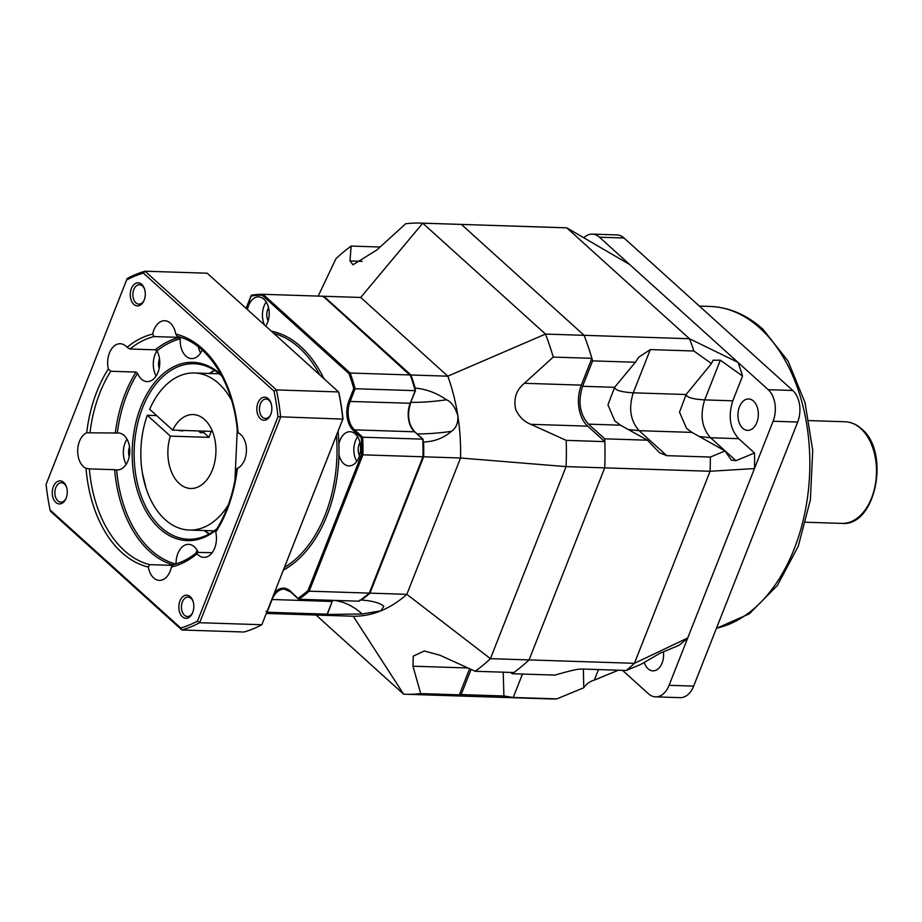 <?xml version="1.0" encoding="UTF-8"?>
<svg xmlns="http://www.w3.org/2000/svg" width="922" height="922" viewBox="0 0 922 922"><rect width="100%" height="100%" fill="white"/><g stroke="black" fill="none" stroke-linecap="round" stroke-linejoin="round"><path stroke-width="1.38" d="M669.084 685.311L693.667 686.106A23.108 15.006 91.9 0 1 680.136 697.654L655.554 696.859A23.108 15.006 -88.1 0 0 669.084 685.311L687.72 637.989L634.428 663.31L529.055 659.91L604.705 467.857A235.698 153.075 -88.1 0 0 604.717 438.814L588.49 424.155C579.731 414.301 577.771 401.681 582.6 386.283L592.616 360.882A235.698 153.075 -88.1 0 0 584.11 335.32L461.38 224.426A235.698 153.075 -88.1 0 0 459.433 224.346L420.801 223.101A235.698 153.075 -88.1 0 0 405.68 223.758L376.856 249.966L352.999 264.764L349.991 260.949L351.144 246.07A235.698 153.075 -88.1 0 0 335.954 258.69L318.194 296.089M693.667 686.106L797.691 422.034A23.108 15.006 91.9 0 0 792.782 390.479L624.033 238.003A23.108 15.006 91.9 0 0 616.899 234.914L592.316 234.119A23.108 15.006 -88.1 0 0 583.81 237.784M739.444 406.821A15.709 10.2 -88.1 0 0 747.627 430.378A15.709 10.2 -88.1 0 0 756.824 422.53A15.709 10.2 -88.1 0 0 748.641 398.972A15.709 10.2 -88.1 0 0 739.444 406.821M742.556 376.026L732.794 400.816C727.965 416.214 729.924 428.834 738.683 438.676L754.519 452.99A201.042 130.567 -88.1 0 1 754.461 468.56L710.078 471.269L634.428 663.31A235.698 153.075 -88.1 0 1 626.315 670.467L640.974 664.336L660.152 653.168L678.696 645.458A201.042 130.567 -88.1 0 0 687.72 637.989L773.109 421.239A23.108 15.006 -88.1 0 0 768.199 389.683L737.957 362.358L689.483 338.731A235.698 153.075 -88.1 0 1 693.897 351.005L711.461 363.568L713.017 360.225L720.336 360.179L742.556 376.026A201.042 130.567 -88.1 0 0 737.957 362.358L599.45 237.208A23.108 15.006 -88.1 0 0 592.316 234.119M622.488 670.34L648.42 693.759A23.108 15.006 -88.1 0 0 655.554 696.859M644.19 662.319A15.709 10.2 -88.1 0 0 652.903 670.859A15.709 10.2 -88.1 0 0 662.1 663.01A15.709 10.2 -88.1 0 0 663.448 651.831M442.26 695.418A235.698 153.075 -88.1 0 0 444.208 695.499A235.698 153.075 -88.1 0 0 461.15 694.6L471.073 669.407M626.315 670.467L582.704 669.049C579.223 669.372 580.007 667.874 554.929 675.1L512.194 673.728A235.698 153.075 -88.1 0 0 529.055 659.91L604.705 467.857A235.698 153.075 -88.1 0 0 604.82 441.626L587.694 426.148A30.046 19.512 91.9 0 1 581.321 385.131L591.878 358.335A235.698 153.075 -88.1 0 0 584.11 335.32L461.38 224.426A235.698 153.075 -88.1 0 0 459.433 224.346L564.806 227.757A235.698 153.075 -88.1 0 1 566.753 227.838L422.749 223.182A235.698 153.075 -88.1 0 0 420.801 223.101M512.194 673.728L510.753 672.426M503.216 672.184L503.896 695.983L461.15 694.6M469.598 668.75L459.329 694.842A235.698 153.075 -88.1 0 1 444.208 695.499L549.581 698.899A235.698 153.075 -88.1 0 0 556.865 698.876L513.254 697.458L503.896 695.983M583.384 669.072L583.764 687.743L556.865 698.876M618.385 670.202L594.321 680.102C590.207 681.162 586.68 683.709 583.764 687.743M711.461 363.568L686.095 394.524L679.514 412.192L686.544 428.361L691.973 432.395L725.038 450.939L710.378 457.058A235.698 153.075 -88.1 0 1 710.078 471.269L566.073 466.613A235.698 153.075 -88.1 0 0 566.189 440.37L530.795 424.316C523.973 421.608 518.913 416.594 515.629 409.264C513.439 398.465 516.378 389.799 524.411 383.287L553.246 357.079A235.698 153.075 -88.1 0 0 545.478 334.075L422.749 223.182L360.709 297.46L323.829 296.273A159.448 103.552 -88.1 0 0 323.242 296.273M710.378 457.058L666.767 455.652L659.576 452.806L647.463 440.197L604.717 438.814M629.691 264.533L566.753 227.838L689.483 338.731L545.478 334.075L447.827 376.188L360.709 297.46M693.897 351.005L650.287 349.599L638.681 357.263L635.35 362.254L592.616 360.882M691.973 432.395L639.142 430.689L666.767 455.652M754.519 452.99L735.963 460.7L731.261 460.066L725.038 450.939M732.794 400.816L704.696 399.906C692.895 399.18 686.694 397.382 686.095 394.524L633.253 392.818C628.424 408.227 630.383 420.847 639.142 430.689L628.285 429.525M635.35 362.254L614.605 387.321L607.944 404.862L614.859 420.985L620.494 425.18L647.463 440.197M620.494 425.18L588.49 424.155M650.287 349.599L633.253 392.818C621.278 392.069 615.055 390.237 614.605 387.321L582.6 386.283M459.329 694.842L420.686 693.586L412.975 666.203L413.229 656.164L424.293 650.99L439.84 655.208L475.233 671.274L513.865 672.53A235.698 153.075 -88.1 0 0 529.055 659.91L490.423 658.665L566.073 466.613L460.551 458.004A159.448 103.552 -88.1 0 0 457.808 415.603A159.448 103.552 -88.1 0 0 447.827 376.188L410.947 374.989L323.829 296.273M316.05 615.032L403.629 694.162A235.698 153.075 -88.1 0 0 405.576 694.243A235.698 153.075 -88.1 0 0 420.686 693.586M475.233 671.274A235.698 153.075 -88.1 0 0 490.423 658.665L406.844 594.333L460.551 458.004L423.659 456.805A159.448 103.552 -88.1 0 0 423.567 442.007L423.175 441.65M403.629 694.162L353.264 616.242A159.448 103.552 -88.1 0 0 380.913 610.825A159.448 103.552 -88.1 0 0 406.844 594.333L369.964 593.134L423.659 456.805M414.958 388.692L415.188 388.104A159.448 103.552 -88.1 0 0 410.947 374.989M361.067 599.807L361.309 600.038A159.448 103.552 -88.1 0 0 369.964 593.134M326.065 614.352L326.019 614.467A159.448 103.552 -88.1 0 1 316.384 615.055L353.264 616.242M204.407 431.139A46.215 30.011 -88.1 0 0 203.866 432.729L200.351 432.614L198.507 430.954M210.089 434.285A36.972 24.007 -88.1 0 0 208.994 437.362L170.351 436.118A36.972 24.007 -88.1 0 0 190.704 488.476A36.972 24.007 -88.1 0 0 212.36 470.001A36.972 24.007 91.9 0 0 193.101 414.566A36.972 24.007 91.9 0 0 172.725 430.113L211.357 431.369A36.972 24.007 -88.1 0 0 210.089 434.285M203.866 432.729L208.994 437.362M231.583 400.344A78.566 51.021 -88.1 0 0 194.438 372.995A78.566 51.021 -88.1 0 0 149.664 409.287L172.725 430.113M237.254 430.032L234.914 480.696M156.636 415.58L147.301 415.28A78.566 51.021 -88.1 0 0 189.367 530.046A78.566 51.021 -88.1 0 0 228.195 505.152M147.301 415.28L170.351 436.118M177.934 430.286A9.243 3.388 21.5 0 0 181.438 430.828A9.243 3.388 21.5 0 0 183.951 430.482M380.048 247.004L351.144 246.07M604.82 441.626L566.189 440.37M591.878 358.335L553.246 357.079M415.188 388.104C426.148 389.061 436.602 392.945 446.536 399.779C451.434 401.911 455.191 407.19 457.808 415.603C458.338 422.76 456.217 428.004 451.446 431.335C443.678 438.054 434.389 441.615 423.567 442.007M361.309 600.038C371.635 600.764 378.804 602.596 382.837 605.512L383.84 606.25L380.913 610.825L362.162 613.971L326.019 614.467M200.685 431.023A61.463 39.923 -88.1 0 0 200.293 432.568M200.593 431.023A60.08 39.024 -88.1 0 0 200.201 432.487M199.625 431.969A60.08 39.024 91.9 0 1 199.89 431M283.377 570.119A123.629 80.295 -88.1 0 0 327.033 515.479A123.629 80.295 -88.1 0 0 338.939 454.581A123.629 80.295 -88.1 0 0 338.893 444.162A123.629 80.295 -88.1 0 0 338.051 431.335M338.939 454.581A17.103 11.11 -88.1 0 0 348.942 465.898A17.103 11.11 -88.1 0 0 358.958 457.358A17.103 11.11 -88.1 0 0 350.049 431.715A17.103 11.11 -88.1 0 0 340.034 440.255A17.103 11.11 -88.1 0 0 338.893 444.162M265.72 326.088A17.103 11.11 -88.1 0 0 267.541 322.55A17.103 11.11 -88.1 0 0 258.633 296.907A17.103 11.11 -88.1 0 0 248.629 305.459A17.103 11.11 -88.1 0 0 247.442 309.562M274.376 592.973A21.725 14.107 91.9 0 1 290.326 591.083L298.843 599.254A159.448 103.552 -88.1 0 0 309.193 591.175L308.063 590.495A158.515 102.953 -88.1 0 1 298.198 598.194L298.843 599.254L358.912 601.19L359.661 600.176L358.912 601.19A159.448 103.552 91.9 0 0 369.261 593.111L309.193 591.175L362.899 454.846L361.608 454.558A158.515 102.953 -88.1 0 0 361.401 437.743L362.68 437.212L354.544 429.859L414.6 431.796L422.737 439.149L362.68 437.212A159.448 103.552 -88.1 0 1 362.899 454.846L422.968 456.782L369.538 592.466M262.182 295.213A158.515 102.953 -88.1 0 0 251.233 296.008L251.591 295.155A159.448 103.552 -88.1 0 1 263.035 294.302L350.187 373.03L410.244 374.966A159.448 103.552 91.9 0 1 415.2 390.663L355.143 388.727A159.448 103.552 -88.1 0 0 350.187 373.03L349.035 373.687L262.182 295.213L263.058 294.302L323.126 296.25L410.497 375.669M415.234 390.64L410.186 403.398A20.803 13.507 -88.1 0 0 414.6 431.796A0.922 0.611 132.1 0 1 414.912 431.911L423.014 439.229M323.645 297.195L323.126 296.25L323.645 297.195M251.233 296.008L246.381 308.328A21.725 14.107 91.9 0 1 246.301 308.536M327.506 613.337L327.16 614.179L327.506 613.337L327.16 614.179L267.092 612.243L272.117 599.507L332.174 601.455L327.16 614.179A159.448 103.552 91.9 0 1 315.681 615.032L266.32 613.441M266.043 611.344L267.092 612.243A159.448 103.552 -88.1 0 1 266.769 612.289M315.704 615.032L327.252 614.179M422.864 439.736L422.737 439.149A159.448 103.552 91.9 0 1 422.968 456.782M361.401 437.743L353.518 430.632A21.725 14.107 91.9 0 1 348.908 400.966L353.771 388.646L355.143 388.727L350.13 401.45L410.532 403.271C406.913 415.05 408.365 424.593 414.912 431.911A0.922 0.611 132.1 0 1 415.05 432.199M356.826 461.323A17.103 11.11 91.9 0 1 355.489 440.762A17.103 11.11 -88.1 0 1 357.621 436.786M359.522 455.733A10.396 6.754 91.9 0 1 359.2 444.104A10.396 6.754 -88.1 0 1 359.949 442.537M264.626 325.097A17.103 11.11 91.9 0 1 264.072 305.954A17.103 11.11 -88.1 0 1 266.204 301.978M268.106 320.925A10.396 6.754 91.9 0 1 267.783 309.308A10.396 6.754 -88.1 0 1 268.533 307.741M237.576 468.895L237.403 468.318A18.486 12.009 -88.1 0 0 246.289 452.794A18.486 12.009 -88.1 0 0 240.711 434.55A18.486 12.009 -88.1 0 0 238.06 432.798L238.256 432.337M172.794 564.852A115.538 75.039 91.9 0 1 114.639 469.701L89.353 468.883A115.538 75.039 -88.1 0 0 149.79 564.656L148.327 567.018A18.486 12.009 -88.1 0 0 153.663 577.91A18.486 12.009 -88.1 0 0 159.368 580.376A18.486 12.009 -88.1 0 0 171.411 567.018L173.186 564.702C181.438 562.662 189.333 558.571 196.859 552.416L212.175 552.693M172.172 565.382L149.79 564.656M237.473 432.43C233.911 383.898 208.026 343.238 177.543 336.518L175.768 334.087A18.486 12.009 -88.1 0 0 170.432 323.207A18.486 12.009 -88.1 0 0 164.727 320.729A18.486 12.009 -88.1 0 0 152.683 334.087A117.855 76.538 -88.1 0 0 127.063 347.34L130.014 349L155.299 349.818L156.982 350.89A18.486 12.009 -88.1 0 1 158.503 370.898A18.486 12.009 -88.1 0 1 147.151 381.604A18.486 12.009 -88.1 0 1 141.446 379.126A18.486 12.009 -88.1 0 1 137.551 373.341L136.041 372.073L110.744 371.255L108.347 368.961A117.855 76.538 -88.1 0 0 86.691 432.787A18.486 12.009 -88.1 0 0 77.817 448.311A18.486 12.009 -88.1 0 0 83.383 466.555A18.486 12.009 -88.1 0 0 86.034 468.307L89.353 468.883M152.683 334.087L154.055 336.565L179.352 337.383L180.274 338.847A18.486 12.009 -88.1 0 0 185.921 356.123A18.486 12.009 -88.1 0 0 191.638 358.589A18.486 12.009 -88.1 0 0 202.172 350.049M114.639 469.701L116.621 469.897A18.486 12.009 -88.1 0 0 117.198 469.932A18.486 12.009 -88.1 0 0 129.264 456.425A18.486 12.009 -88.1 0 0 124.09 435.449A18.486 12.009 -88.1 0 0 118.385 432.983A18.486 12.009 -88.1 0 0 117.313 433.017L86.691 432.787M216.866 529.966L215.748 532.144A117.855 76.538 -88.1 0 0 237.403 468.318M171.411 567.018A117.855 76.538 -88.1 0 0 197.031 553.765L197.596 552.22M180.712 628.009A180.7 117.359 -88.1 0 0 197.469 621.151L277.995 416.721A180.7 117.359 -88.1 0 0 274.018 391.147L143.383 273.096A180.7 117.359 -88.1 0 0 126.625 279.954L46.1 484.384A180.7 117.359 -88.1 0 0 50.076 509.97L180.712 628.009L181.876 629.991A182.556 118.558 -88.1 0 0 199.659 622.719L280.657 417.101A182.556 118.558 -88.1 0 0 276.439 389.925L145.031 271.206A182.556 118.558 -88.1 0 0 127.248 278.479L126.625 279.954M127.063 347.34A18.486 12.009 -88.1 0 0 125.957 346.211A18.486 12.009 -88.1 0 0 120.252 343.733A18.486 12.009 -88.1 0 0 108.347 368.961M197.031 553.765A18.486 12.009 -88.1 0 0 198.138 554.894A18.486 12.009 -88.1 0 0 203.843 557.372A18.486 12.009 -88.1 0 0 215.748 532.144M55.827 502.398A11.56 7.503 -88.1 0 0 65.969 498.618A11.56 7.503 -88.1 0 0 66.361 486.597A11.56 7.503 -88.1 0 0 63.699 482.402A11.56 7.503 -88.1 0 0 53.372 486.62A11.56 7.503 -88.1 0 0 55.827 502.398A11.56 7.503 -88.1 0 0 59.388 503.942A11.56 7.503 -88.1 0 0 66.937 495.506A11.56 7.503 -88.1 0 0 63.699 482.402A11.56 7.503 -88.1 0 0 60.137 480.846A11.56 7.503 -88.1 0 0 52.589 489.294A11.56 7.503 -88.1 0 0 55.827 502.398M133.828 304.364A11.56 7.503 -88.1 0 0 143.982 300.572A11.56 7.503 -88.1 0 0 144.374 288.551A11.56 7.503 -88.1 0 0 141.711 284.356A11.56 7.503 -88.1 0 0 131.385 288.586A11.56 7.503 -88.1 0 0 133.828 304.364A11.56 7.503 -88.1 0 0 137.401 305.908A11.56 7.503 -88.1 0 0 144.95 297.46A11.56 7.503 -88.1 0 0 141.711 284.356A11.56 7.503 -88.1 0 0 138.15 282.812A11.56 7.503 -88.1 0 0 130.601 291.248A11.56 7.503 -88.1 0 0 133.828 304.364M260.396 418.715A11.56 7.503 -88.1 0 0 270.549 414.923A11.56 7.503 -88.1 0 0 270.93 402.914A11.56 7.503 -88.1 0 0 268.279 398.707A11.56 7.503 -88.1 0 0 257.941 402.937A11.56 7.503 -88.1 0 0 260.396 418.715A11.56 7.503 -88.1 0 0 263.957 420.259A11.56 7.503 -88.1 0 0 271.506 411.811A11.56 7.503 -88.1 0 0 268.279 398.707A11.56 7.503 -88.1 0 0 264.706 397.163A11.56 7.503 -88.1 0 0 257.157 405.599A11.56 7.503 -88.1 0 0 260.396 418.715M182.383 616.749A11.56 7.503 -88.1 0 0 192.537 612.969A11.56 7.503 -88.1 0 0 192.917 600.948A11.56 7.503 -88.1 0 0 190.266 596.753A11.56 7.503 -88.1 0 0 179.928 600.971A11.56 7.503 -88.1 0 0 182.383 616.749A11.56 7.503 -88.1 0 0 185.944 618.305A11.56 7.503 -88.1 0 0 193.493 609.857A11.56 7.503 -88.1 0 0 190.266 596.753A11.56 7.503 -88.1 0 0 186.693 595.209A11.56 7.503 -88.1 0 0 179.156 603.645A11.56 7.503 -88.1 0 0 182.383 616.749M197.469 621.151L199.659 622.719L261.836 624.724L342.823 419.107L277.995 416.721M274.018 391.147L276.439 389.925L338.605 391.942L207.208 273.212L145.031 271.206L143.383 273.096M50.076 509.97L50.468 511.272L181.876 629.991L244.042 632.008A182.556 118.558 -88.1 0 0 261.836 624.724L342.972 418.819A180.7 117.359 -88.1 0 0 338.996 393.245L338.605 391.942A182.556 118.558 -88.1 0 1 342.823 419.107L342.972 418.819M146.022 488.003L142.484 473.424M217.039 528.594A87.809 57.026 91.9 0 1 188.365 539.255A87.809 57.026 91.9 0 1 161.258 527.511A87.809 57.026 91.9 0 1 136.698 427.889A87.809 57.026 91.9 0 1 194.035 363.729A87.809 57.026 91.9 0 1 221.142 375.473A87.809 57.026 91.9 0 1 221.972 376.234M216.221 529.92A89.192 57.925 91.9 0 1 159.725 528.686A89.192 57.925 91.9 0 1 140.801 406.879A89.192 57.925 91.9 0 1 220.565 374.24A89.192 57.925 91.9 0 1 221.234 374.862M198.115 552.243A18.486 12.009 -88.1 0 0 194.369 546.804A18.486 12.009 -88.1 0 0 188.664 544.326A18.486 12.009 -88.1 0 0 176.056 563.907M156.129 376.003A18.486 12.009 91.9 0 1 156.936 350.821M200.604 352.988A18.486 12.009 91.9 0 1 198.368 346.879M126.164 464.331A18.486 12.009 91.9 0 1 126.982 439.149M129.218 456.655A10.396 6.754 91.9 0 1 129.529 447.009M195.729 553.327A18.486 12.009 91.9 0 1 197.25 550.503M159.183 368.316A10.396 6.754 91.9 0 1 159.494 358.67M66.534 487.116A9.704 6.304 -88.1 0 0 64.482 484.038A9.704 6.304 -88.1 0 0 61.486 482.748A9.704 6.304 -88.1 0 0 55.147 489.836A9.704 6.304 -88.1 0 0 57.856 500.842A9.704 6.304 -88.1 0 0 60.852 502.144A9.704 6.304 -88.1 0 0 66.177 498.111M144.547 289.07A9.704 6.304 -88.1 0 0 142.484 286.004A9.704 6.304 -88.1 0 0 139.487 284.702A9.704 6.304 -88.1 0 0 133.16 291.79A9.704 6.304 -88.1 0 0 135.868 302.808A9.704 6.304 -88.1 0 0 138.865 304.099A9.704 6.304 -88.1 0 0 144.189 300.065M271.103 403.421A9.704 6.304 -88.1 0 0 269.051 400.355A9.704 6.304 -88.1 0 0 266.055 399.053A9.704 6.304 -88.1 0 0 259.716 406.141A9.704 6.304 -88.1 0 0 262.424 417.159A9.704 6.304 -88.1 0 0 265.421 418.45A9.704 6.304 -88.1 0 0 270.745 414.416M193.09 601.467A9.704 6.304 -88.1 0 0 191.038 598.39A9.704 6.304 -88.1 0 0 188.042 597.099A9.704 6.304 -88.1 0 0 181.703 604.187A9.704 6.304 -88.1 0 0 184.412 615.204A9.704 6.304 -88.1 0 0 187.408 616.495A9.704 6.304 -88.1 0 0 192.744 612.462M699.383 306.081L709.94 306.427A161.753 105.05 91.9 0 1 759.878 328.059A161.753 105.05 91.9 0 1 807.303 498.86A161.753 105.05 91.9 0 1 716.475 628.205M522.474 674.051L513.254 697.458M598.47 669.556L594.321 680.102M738.683 438.676L710.574 437.766L735.963 460.7M720.336 360.179L704.696 399.906C699.867 415.303 701.826 427.923 710.574 437.766L699.325 436.521M599.45 237.208L624.033 238.003M768.199 389.683L792.782 390.479M773.109 421.239L797.691 422.034M805.874 522.232L841.821 523.396A50.837 33.019 91.9 0 0 875.013 486.251A50.837 33.019 91.9 0 0 860.791 428.569A50.837 33.019 -88.1 0 0 845.105 421.769L809.159 420.605M467.88 667.977L412.975 666.203M587.694 426.148L530.795 424.316M417.09 433.882A60.241 12.781 171.2 0 0 451.446 431.335M410.924 402.303A60.241 12.781 171.2 0 0 446.536 399.779M332.923 600.372A60.241 43.991 -112.2 0 1 362.162 613.971M581.321 385.131L524.411 383.287M362.115 261.341L349.991 260.949M284.449 567.41A122.246 79.384 -88.1 0 0 325.212 514.753A122.246 79.384 -88.1 0 0 336.449 435.391M319.819 374.966A122.246 79.384 -88.1 0 0 273.73 333.326M323.841 378.596A123.629 80.295 -88.1 0 0 271.287 331.125M353.771 388.646A158.515 102.953 -88.1 0 0 349.035 373.687M361.62 454.546L308.052 590.506M332.646 600.349A20.803 13.507 -88.1 0 0 332.174 601.455L327.552 613.937M332.369 601.006L332.934 600.349M271.817 599.473L272.117 599.507A20.803 13.507 91.9 0 1 284.287 589.123A20.803 13.507 91.9 0 1 290.269 591.521M290.326 591.083A0.922 0.611 132.1 0 0 290.707 591.901M353.518 430.632A0.922 0.611 -47.9 0 1 354.544 429.859A20.803 13.507 91.9 0 1 350.13 401.45L348.908 400.966M410.382 402.96L415.499 390.663L410.613 375.185M130.014 349A115.538 75.039 91.9 0 1 154.055 336.565M155.299 349.818A115.538 75.039 91.9 0 1 179.352 337.383M115.319 433.144A115.538 75.039 91.9 0 1 136.041 372.073M90.033 432.326A115.538 75.039 91.9 0 1 110.744 371.255M148.327 567.018A117.855 76.538 91.9 0 1 86.034 468.307M175.768 334.087A117.855 76.538 91.9 0 1 238.06 432.798M214.4 370.298A87.809 57.026 -88.1 0 0 209.375 373.479M204.304 530.53A87.809 57.026 -88.1 0 0 209.098 534.022M180.274 338.847A114.155 74.14 -88.1 0 0 156.982 350.89M175.745 563.999A114.155 74.14 91.9 0 1 116.621 469.897M137.551 373.341A114.155 74.14 -88.1 0 0 117.313 433.017M709.94 306.427C729.314 307.257 746.97 314.851 762.92 329.2L788.01 361.021L805.056 402.73L812.72 450.478L810.38 499.874L798.245 546.308L777.35 585.505L749.332 613.833L716.417 628.366M841.821 523.396C875.831 526.911 890.583 451.976 861.551 428.857C856.573 424.385 851.087 422.022 845.105 421.769M444.208 695.499L405.576 694.243M214.123 530.842L189.367 530.046M219.194 373.79L194.438 372.995M323.449 296.377L410.532 375.07M263.047 294.302L251.487 295.167M251.187 295.409L246.093 308.351M369.561 593.03L359.223 601.098M284.287 589.123L290.407 591.786L298.509 599.104M423.267 456.759L369.63 592.927M423.071 439.368L423.29 456.713M236.793 468.71C233.796 492.417 226.835 513.001 215.886 530.45M214.572 370.413L209.813 373.491M204.742 530.542L209.282 533.919"/></g></svg>
